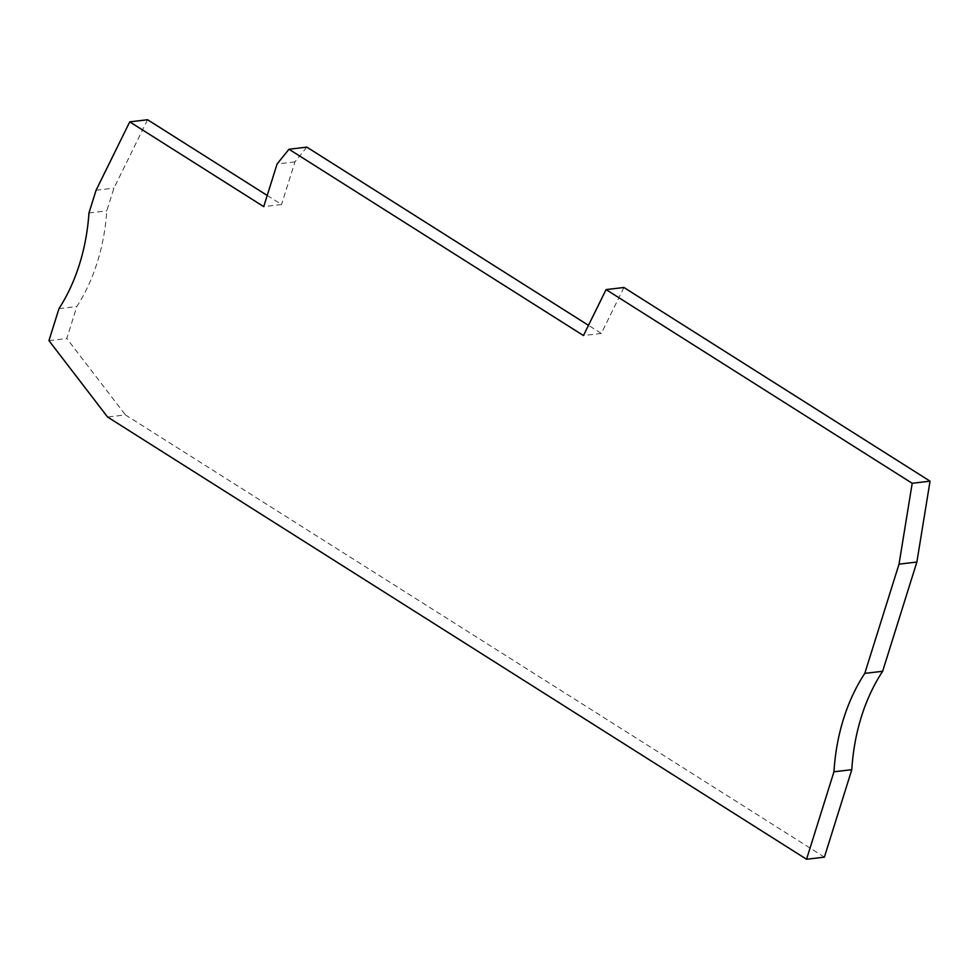 <?xml version="1.0" encoding="UTF-8"?>
<svg xmlns="http://www.w3.org/2000/svg" width="979" height="979" viewBox="0 0 979 979"><rect width="100%" height="100%" fill="white"/><g stroke="black" fill="none" stroke-linecap="round" stroke-linejoin="round"><path stroke-width="0.73" stroke-dasharray="4.89 3.67" d="M824.391 857.139L125.447 414.925L107.592 417.03M147.584 119.744L113.931 188.139L106.797 210.864A183.146 136.105 83.3 0 1 76.827 306.537L66.805 338.514L125.447 414.925M267.23 195.445L281.573 204.513L263.718 206.63M306.831 147.131L294.936 161.878L281.573 204.513M623.929 287.496L601.302 333.447L588.489 325.334M601.302 333.447L583.46 335.552M294.936 161.878L277.081 163.982M96.077 190.244L113.931 188.139M88.954 212.981L106.797 210.864M58.973 308.654L76.827 306.537M48.95 340.631L66.805 338.514"/><path stroke-width="1.47" d="M806.549 859.256L824.391 857.139L851.803 769.678A183.146 136.105 83.3 0 1 882.642 671.276L916.87 562.044L930.05 481.166L623.929 287.496L606.074 289.6L583.46 335.552L288.989 149.249L277.081 163.982L263.718 206.63L129.742 121.861L96.077 190.244L88.954 212.981A183.146 136.105 83.3 0 1 58.973 308.654L48.95 340.631L107.592 417.03L806.549 859.256L833.961 771.782A183.146 136.105 83.3 0 1 864.787 673.381L899.028 564.161L912.195 483.283L606.074 289.6M129.742 121.861L147.584 119.744L267.23 195.445M588.489 325.334L306.831 147.131L288.989 149.249M912.195 483.283L930.05 481.166M899.028 564.161L916.87 562.044M864.787 673.381L882.642 671.276M833.961 771.782L851.803 769.678"/></g></svg>
